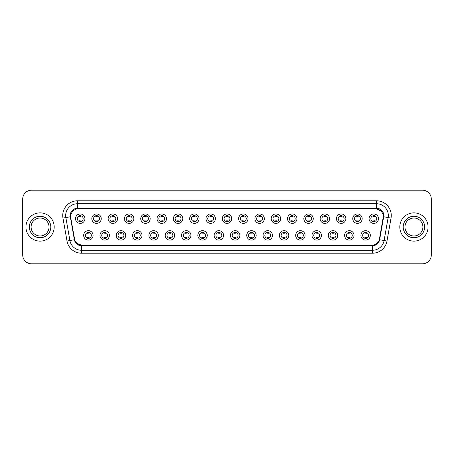 <?xml version="1.0" encoding="UTF-8"?>
<svg xmlns="http://www.w3.org/2000/svg" width="454" height="454" viewBox="0 0 454 454"><rect width="100%" height="100%" fill="white"/><g stroke="black" fill="none" stroke-linecap="round" stroke-linejoin="round"><path stroke-width="0.68" d="M109.397 235.388A4.71 4.71 0 0 1 104.687 240.098A4.71 4.71 0 0 1 99.976 235.388A4.71 4.71 0 0 1 104.687 230.677A4.71 4.71 0 0 1 109.397 235.388M101.741 235.388A2.945 2.945 0 0 0 104.687 238.333A2.945 2.945 0 0 0 107.626 235.388A2.945 2.945 0 0 0 104.687 232.448A2.945 2.945 0 0 0 101.741 235.388M125.701 235.388A4.71 4.71 0 0 1 120.991 240.098A4.71 4.71 0 0 1 116.281 235.388A4.71 4.71 0 0 1 120.991 230.677A4.71 4.71 0 0 1 125.701 235.388M118.051 235.388A2.945 2.945 0 0 0 120.991 238.333A2.945 2.945 0 0 0 123.936 235.388A2.945 2.945 0 0 0 120.991 232.448A2.945 2.945 0 0 0 118.051 235.388M142.011 235.388A4.71 4.71 0 0 1 137.301 240.098A4.71 4.71 0 0 1 132.591 235.388A4.71 4.71 0 0 1 137.301 230.677A4.71 4.71 0 0 1 142.011 235.388M134.361 235.388A2.945 2.945 0 0 0 137.301 238.333A2.945 2.945 0 0 0 140.246 235.388A2.945 2.945 0 0 0 137.301 232.448A2.945 2.945 0 0 0 134.361 235.388M158.321 235.388A4.71 4.71 0 0 1 153.611 240.098A4.71 4.71 0 0 1 148.901 235.388A4.71 4.71 0 0 1 153.611 230.677A4.71 4.71 0 0 1 158.321 235.388M150.666 235.388A2.945 2.945 0 0 0 153.611 238.333A2.945 2.945 0 0 0 156.556 235.388A2.945 2.945 0 0 0 153.611 232.448A2.945 2.945 0 0 0 150.666 235.388M174.631 235.388A4.71 4.71 0 0 1 169.921 240.098A4.71 4.71 0 0 1 165.211 235.388A4.71 4.71 0 0 1 169.921 230.677A4.71 4.71 0 0 1 174.631 235.388M166.976 235.388A2.945 2.945 0 0 0 169.921 238.333A2.945 2.945 0 0 0 172.866 235.388A2.945 2.945 0 0 0 169.921 232.448A2.945 2.945 0 0 0 166.976 235.388M190.941 235.388A4.71 4.71 0 0 1 186.231 240.098A4.71 4.71 0 0 1 181.521 235.388A4.71 4.71 0 0 1 186.231 230.677A4.71 4.71 0 0 1 190.941 235.388M183.285 235.388A2.945 2.945 0 0 0 186.231 238.333A2.945 2.945 0 0 0 189.17 235.388A2.945 2.945 0 0 0 186.231 232.448A2.945 2.945 0 0 0 183.285 235.388M207.245 235.388A4.71 4.71 0 0 1 202.535 240.098A4.71 4.71 0 0 1 197.825 235.388A4.71 4.71 0 0 1 202.535 230.677A4.71 4.71 0 0 1 207.245 235.388M199.595 235.388A2.945 2.945 0 0 0 202.535 238.333A2.945 2.945 0 0 0 205.48 235.388A2.945 2.945 0 0 0 202.535 232.448A2.945 2.945 0 0 0 199.595 235.388M223.555 235.388A4.71 4.71 0 0 1 218.845 240.098A4.71 4.71 0 0 1 214.135 235.388A4.71 4.71 0 0 1 218.845 230.677A4.71 4.71 0 0 1 223.555 235.388M215.9 235.388A2.945 2.945 0 0 0 218.845 238.333A2.945 2.945 0 0 0 221.79 235.388A2.945 2.945 0 0 0 218.845 232.448A2.945 2.945 0 0 0 215.9 235.388M239.865 235.388A4.71 4.71 0 0 1 235.155 240.098A4.71 4.71 0 0 1 230.445 235.388A4.71 4.71 0 0 1 235.155 230.677A4.71 4.71 0 0 1 239.865 235.388M232.21 235.388A2.945 2.945 0 0 0 235.155 238.333A2.945 2.945 0 0 0 238.1 235.388A2.945 2.945 0 0 0 235.155 232.448A2.945 2.945 0 0 0 232.21 235.388M256.175 235.388A4.71 4.71 0 0 1 251.465 240.098A4.71 4.71 0 0 1 246.755 235.388A4.71 4.71 0 0 1 251.465 230.677A4.71 4.71 0 0 1 256.175 235.388M248.52 235.388A2.945 2.945 0 0 0 251.465 238.333A2.945 2.945 0 0 0 254.405 235.388A2.945 2.945 0 0 0 251.465 232.448A2.945 2.945 0 0 0 248.52 235.388M272.479 235.388A4.71 4.71 0 0 1 267.769 240.098A4.71 4.71 0 0 1 263.059 235.388A4.71 4.71 0 0 1 267.769 230.677A4.71 4.71 0 0 1 272.479 235.388M264.83 235.388A2.945 2.945 0 0 0 267.769 238.333A2.945 2.945 0 0 0 270.715 235.388A2.945 2.945 0 0 0 267.769 232.448A2.945 2.945 0 0 0 264.83 235.388M288.789 235.388A4.71 4.71 0 0 1 284.079 240.098A4.71 4.71 0 0 1 279.369 235.388A4.71 4.71 0 0 1 284.079 230.677A4.71 4.71 0 0 1 288.789 235.388M281.134 235.388A2.945 2.945 0 0 0 284.079 238.333A2.945 2.945 0 0 0 287.024 235.388A2.945 2.945 0 0 0 284.079 232.448A2.945 2.945 0 0 0 281.134 235.388M305.099 235.388A4.71 4.71 0 0 1 300.389 240.098A4.71 4.71 0 0 1 295.679 235.388A4.71 4.71 0 0 1 300.389 230.677A4.71 4.71 0 0 1 305.099 235.388M297.444 235.388A2.945 2.945 0 0 0 300.389 238.333A2.945 2.945 0 0 0 303.334 235.388A2.945 2.945 0 0 0 300.389 232.448A2.945 2.945 0 0 0 297.444 235.388M321.409 235.388A4.71 4.71 0 0 1 316.699 240.098A4.71 4.71 0 0 1 311.989 235.388A4.71 4.71 0 0 1 316.699 230.677A4.71 4.71 0 0 1 321.409 235.388M313.754 235.388A2.945 2.945 0 0 0 316.699 238.333A2.945 2.945 0 0 0 319.639 235.388A2.945 2.945 0 0 0 316.699 232.448A2.945 2.945 0 0 0 313.754 235.388M337.719 235.388A4.71 4.71 0 0 1 333.009 240.098A4.71 4.71 0 0 1 328.299 235.388A4.71 4.71 0 0 1 333.009 230.677A4.71 4.71 0 0 1 337.719 235.388M330.064 235.388A2.945 2.945 0 0 0 333.009 238.333A2.945 2.945 0 0 0 335.949 235.388A2.945 2.945 0 0 0 333.009 232.448A2.945 2.945 0 0 0 330.064 235.388M354.024 235.388A4.71 4.71 0 0 1 349.313 240.098A4.71 4.71 0 0 1 344.603 235.388A4.71 4.71 0 0 1 349.313 230.677A4.71 4.71 0 0 1 354.024 235.388M346.374 235.388A2.945 2.945 0 0 0 349.313 238.333A2.945 2.945 0 0 0 352.259 235.388A2.945 2.945 0 0 0 349.313 232.448A2.945 2.945 0 0 0 346.374 235.388M370.333 235.388A4.71 4.71 0 0 1 365.623 240.098A4.71 4.71 0 0 1 360.913 235.388A4.71 4.71 0 0 1 365.623 230.677A4.71 4.71 0 0 1 370.333 235.388M362.678 235.388A2.945 2.945 0 0 0 365.623 238.333A2.945 2.945 0 0 0 368.569 235.388A2.945 2.945 0 0 0 365.623 232.448A2.945 2.945 0 0 0 362.678 235.388M93.087 235.388A4.71 4.71 0 0 1 88.377 240.098A4.71 4.71 0 0 1 83.667 235.388A4.71 4.71 0 0 1 88.377 230.677A4.71 4.71 0 0 1 93.087 235.388M85.431 235.388A2.945 2.945 0 0 0 88.377 238.333A2.945 2.945 0 0 0 91.322 235.388A2.945 2.945 0 0 0 88.377 232.448A2.945 2.945 0 0 0 85.431 235.388M101.242 218.669A4.71 4.71 0 0 1 96.532 223.379A4.71 4.71 0 0 1 91.822 218.669A4.71 4.71 0 0 1 96.532 213.959A4.71 4.71 0 0 1 101.242 218.669M93.586 218.669A2.945 2.945 0 0 0 96.532 221.614A2.945 2.945 0 0 0 99.477 218.669A2.945 2.945 0 0 0 96.532 215.724A2.945 2.945 0 0 0 93.586 218.669M117.552 218.669A4.71 4.71 0 0 1 112.842 223.379A4.71 4.71 0 0 1 108.131 218.669A4.71 4.71 0 0 1 112.842 213.959A4.71 4.71 0 0 1 117.552 218.669M109.896 218.669A2.945 2.945 0 0 0 112.842 221.614A2.945 2.945 0 0 0 115.781 218.669A2.945 2.945 0 0 0 112.842 215.724A2.945 2.945 0 0 0 109.896 218.669M133.856 218.669A4.71 4.71 0 0 1 129.146 223.379A4.71 4.71 0 0 1 124.436 218.669A4.71 4.71 0 0 1 129.146 213.959A4.71 4.71 0 0 1 133.856 218.669M126.206 218.669A2.945 2.945 0 0 0 129.146 221.614A2.945 2.945 0 0 0 132.091 218.669A2.945 2.945 0 0 0 129.146 215.724A2.945 2.945 0 0 0 126.206 218.669M150.166 218.669A4.71 4.71 0 0 1 145.456 223.379A4.71 4.71 0 0 1 140.746 218.669A4.71 4.71 0 0 1 145.456 213.959A4.71 4.71 0 0 1 150.166 218.669M142.511 218.669A2.945 2.945 0 0 0 145.456 221.614A2.945 2.945 0 0 0 148.401 218.669A2.945 2.945 0 0 0 145.456 215.724A2.945 2.945 0 0 0 142.511 218.669M166.476 218.669A4.71 4.71 0 0 1 161.766 223.379A4.71 4.71 0 0 1 157.056 218.669A4.71 4.71 0 0 1 161.766 213.959A4.71 4.71 0 0 1 166.476 218.669M158.821 218.669A2.945 2.945 0 0 0 161.766 221.614A2.945 2.945 0 0 0 164.711 218.669A2.945 2.945 0 0 0 161.766 215.724A2.945 2.945 0 0 0 158.821 218.669M182.786 218.669A4.71 4.71 0 0 1 178.076 223.379A4.71 4.71 0 0 1 173.366 218.669A4.71 4.71 0 0 1 178.076 213.959A4.71 4.71 0 0 1 182.786 218.669M175.131 218.669A2.945 2.945 0 0 0 178.076 221.614A2.945 2.945 0 0 0 181.015 218.669A2.945 2.945 0 0 0 178.076 215.724A2.945 2.945 0 0 0 175.131 218.669M199.09 218.669A4.71 4.71 0 0 1 194.38 223.379A4.71 4.71 0 0 1 189.67 218.669A4.71 4.71 0 0 1 194.38 213.959A4.71 4.71 0 0 1 199.09 218.669M191.44 218.669A2.945 2.945 0 0 0 194.38 221.614A2.945 2.945 0 0 0 197.325 218.669A2.945 2.945 0 0 0 194.38 215.724A2.945 2.945 0 0 0 191.44 218.669M215.4 218.669A4.71 4.71 0 0 1 210.69 223.379A4.71 4.71 0 0 1 205.98 218.669A4.71 4.71 0 0 1 210.69 213.959A4.71 4.71 0 0 1 215.4 218.669M207.745 218.669A2.945 2.945 0 0 0 210.69 221.614A2.945 2.945 0 0 0 213.635 218.669A2.945 2.945 0 0 0 210.69 215.724A2.945 2.945 0 0 0 207.745 218.669M231.71 218.669A4.71 4.71 0 0 1 227 223.379A4.71 4.71 0 0 1 222.29 218.669A4.71 4.71 0 0 1 227 213.959A4.71 4.71 0 0 1 231.71 218.669M224.055 218.669A2.945 2.945 0 0 0 227 221.614A2.945 2.945 0 0 0 229.945 218.669A2.945 2.945 0 0 0 227 215.724A2.945 2.945 0 0 0 224.055 218.669M248.02 218.669A4.71 4.71 0 0 1 243.31 223.379A4.71 4.71 0 0 1 238.6 218.669A4.71 4.71 0 0 1 243.31 213.959A4.71 4.71 0 0 1 248.02 218.669M240.365 218.669A2.945 2.945 0 0 0 243.31 221.614A2.945 2.945 0 0 0 246.255 218.669A2.945 2.945 0 0 0 243.31 215.724A2.945 2.945 0 0 0 240.365 218.669M264.33 218.669A4.71 4.71 0 0 1 259.62 223.379A4.71 4.71 0 0 1 254.91 218.669A4.71 4.71 0 0 1 259.62 213.959A4.71 4.71 0 0 1 264.33 218.669M256.675 218.669A2.945 2.945 0 0 0 259.62 221.614A2.945 2.945 0 0 0 262.56 218.669A2.945 2.945 0 0 0 259.62 215.724A2.945 2.945 0 0 0 256.675 218.669M280.634 218.669A4.71 4.71 0 0 1 275.924 223.379A4.71 4.71 0 0 1 271.214 218.669A4.71 4.71 0 0 1 275.924 213.959A4.71 4.71 0 0 1 280.634 218.669M272.985 218.669A2.945 2.945 0 0 0 275.924 221.614A2.945 2.945 0 0 0 278.87 218.669A2.945 2.945 0 0 0 275.924 215.724A2.945 2.945 0 0 0 272.985 218.669M296.944 218.669A4.71 4.71 0 0 1 292.234 223.379A4.71 4.71 0 0 1 287.524 218.669A4.71 4.71 0 0 1 292.234 213.959A4.71 4.71 0 0 1 296.944 218.669M289.289 218.669A2.945 2.945 0 0 0 292.234 221.614A2.945 2.945 0 0 0 295.179 218.669A2.945 2.945 0 0 0 292.234 215.724A2.945 2.945 0 0 0 289.289 218.669M313.254 218.669A4.71 4.71 0 0 1 308.544 223.379A4.71 4.71 0 0 1 303.834 218.669A4.71 4.71 0 0 1 308.544 213.959A4.71 4.71 0 0 1 313.254 218.669M305.599 218.669A2.945 2.945 0 0 0 308.544 221.614A2.945 2.945 0 0 0 311.489 218.669A2.945 2.945 0 0 0 308.544 215.724A2.945 2.945 0 0 0 305.599 218.669M329.564 218.669A4.71 4.71 0 0 1 324.854 223.379A4.71 4.71 0 0 1 320.144 218.669A4.71 4.71 0 0 1 324.854 213.959A4.71 4.71 0 0 1 329.564 218.669M321.909 218.669A2.945 2.945 0 0 0 324.854 221.614A2.945 2.945 0 0 0 327.794 218.669A2.945 2.945 0 0 0 324.854 215.724A2.945 2.945 0 0 0 321.909 218.669M345.869 218.669A4.71 4.71 0 0 1 341.158 223.379A4.71 4.71 0 0 1 336.448 218.669A4.71 4.71 0 0 1 341.158 213.959A4.71 4.71 0 0 1 345.869 218.669M338.219 218.669A2.945 2.945 0 0 0 341.158 221.614A2.945 2.945 0 0 0 344.104 218.669A2.945 2.945 0 0 0 341.158 215.724A2.945 2.945 0 0 0 338.219 218.669M362.179 218.669A4.71 4.71 0 0 1 357.468 223.379A4.71 4.71 0 0 1 352.758 218.669A4.71 4.71 0 0 1 357.468 213.959A4.71 4.71 0 0 1 362.179 218.669M354.523 218.669A2.945 2.945 0 0 0 357.468 221.614A2.945 2.945 0 0 0 360.414 218.669A2.945 2.945 0 0 0 357.468 215.724A2.945 2.945 0 0 0 354.523 218.669M378.488 218.669A4.71 4.71 0 0 1 373.778 223.379A4.71 4.71 0 0 1 369.068 218.669A4.71 4.71 0 0 1 373.778 213.959A4.71 4.71 0 0 1 378.488 218.669M370.833 218.669A2.945 2.945 0 0 0 373.778 221.614A2.945 2.945 0 0 0 376.724 218.669A2.945 2.945 0 0 0 373.778 215.724A2.945 2.945 0 0 0 370.833 218.669M84.932 218.669A4.71 4.71 0 0 1 80.222 223.379A4.71 4.71 0 0 1 75.512 218.669A4.71 4.71 0 0 1 80.222 213.959A4.71 4.71 0 0 1 84.932 218.669M77.276 218.669A2.945 2.945 0 0 0 80.222 221.614A2.945 2.945 0 0 0 83.167 218.669A2.945 2.945 0 0 0 80.222 215.724A2.945 2.945 0 0 0 77.276 218.669M74.683 239.684L70.807 218.079A7.951 7.951 0 0 1 78.633 208.749L375.367 208.749A7.951 7.951 0 0 1 383.193 218.079L379.561 238.685A7.951 7.951 0 0 1 371.735 245.251L82.265 245.251A7.951 7.951 0 0 1 74.439 238.685L70.807 218.079L70.773 215.519M25.94 227A14.131 14.131 0 0 0 40.071 241.131A14.131 14.131 0 0 0 54.196 227A14.131 14.131 0 0 0 40.071 212.869A14.131 14.131 0 0 0 25.94 227A14.131 14.131 0 0 0 40.071 241.131A14.131 14.131 0 0 0 54.196 227A14.131 14.131 0 0 0 40.071 212.869A14.131 14.131 0 0 0 25.94 227M399.804 227A14.131 14.131 0 0 0 413.929 241.131A14.131 14.131 0 0 0 428.06 227A14.131 14.131 0 0 0 413.929 212.869A14.131 14.131 0 0 0 399.804 227A14.131 14.131 0 0 0 413.929 241.131A14.131 14.131 0 0 0 428.06 227A14.131 14.131 0 0 0 413.929 212.869A14.131 14.131 0 0 0 399.804 227M77.452 208.834L375.367 208.749L376.548 208.834L380.985 211.076M70.217 215.519A7.241 7.241 0 0 0 70.325 216.774L74.371 239.74A7.241 7.241 0 0 0 81.504 245.722L372.496 245.722A7.241 7.241 0 0 0 379.629 239.74L383.675 216.774A7.241 7.241 0 0 0 376.548 208.278L77.452 208.278A7.241 7.241 0 0 0 70.217 215.519M62.958 218.073A14.721 14.721 0 0 1 77.452 200.799L376.548 200.799A14.721 14.721 0 0 1 391.042 218.073L386.99 241.034A14.721 14.721 0 0 1 372.496 253.201L81.504 253.201A14.721 14.721 0 0 1 67.01 241.034L62.958 218.073L65.858 217.562A11.776 11.776 0 0 1 77.452 203.744L376.548 203.744A11.776 11.776 0 0 1 388.142 217.562L384.095 240.524A11.776 11.776 0 0 1 372.496 250.256L81.504 250.256A11.776 11.776 0 0 1 69.905 240.524L65.858 217.562A11.776 11.776 0 0 1 65.677 215.519M81.504 245.217L77.259 243.475M383.318 216.711L379.317 239.684M431.3 199.034A8.83 8.83 0 0 0 422.47 190.203L31.53 190.203A8.83 8.83 0 0 0 22.7 199.034L22.7 254.966A8.83 8.83 0 0 0 31.53 263.797L422.47 263.797A8.83 8.83 0 0 0 431.3 254.966L431.3 199.034L431.3 254.966M379.629 239.74L384.095 240.524L388.142 217.562L391.042 218.073M371.735 245.251L82.265 245.251M22.7 199.034L22.7 254.966M422.47 190.203L31.53 190.203M31.53 263.797L422.47 263.797M80.96 215.514L80.96 216.535A2.259 2.259 0 0 0 79.484 216.535L79.484 215.514M79.484 221.824L79.484 220.803A2.259 2.259 0 0 0 80.96 220.803L80.96 221.824M87.639 238.543L87.639 237.527A2.259 2.259 0 0 0 89.115 237.527L89.115 238.543M89.115 232.238L89.115 233.254A2.259 2.259 0 0 0 87.639 233.254L87.639 232.238M49.043 227A8.972 8.972 0 0 0 40.071 218.028A8.972 8.972 0 0 0 31.093 227A8.972 8.972 0 0 0 40.071 235.972A8.972 8.972 0 0 0 49.043 227A8.972 8.972 0 0 1 40.071 235.972A8.972 8.972 0 0 1 31.093 227M97.264 215.514L97.264 216.535A2.259 2.259 0 0 0 95.794 216.535L95.794 215.514M95.794 221.824L95.794 220.803A2.259 2.259 0 0 0 97.264 220.803L97.264 221.824M113.574 215.514L113.574 216.535A2.259 2.259 0 0 0 112.104 216.535L112.104 215.514M112.104 221.824L112.104 220.803A2.259 2.259 0 0 0 113.574 220.803L113.574 221.824M129.884 215.514L129.884 216.535A2.259 2.259 0 0 0 128.414 216.535L128.414 215.514M128.414 221.824L128.414 220.803A2.259 2.259 0 0 0 129.884 220.803L129.884 221.824M146.194 215.514L146.194 216.535A2.259 2.259 0 0 0 144.718 216.535L144.718 215.514M144.718 221.824L144.718 220.803A2.259 2.259 0 0 0 146.194 220.803L146.194 221.824M103.949 238.543L103.949 237.527A2.259 2.259 0 0 0 105.419 237.527L105.419 238.543M105.419 232.238L105.419 233.254A2.259 2.259 0 0 0 103.949 233.254L103.949 232.238M120.259 238.543L120.259 237.527A2.259 2.259 0 0 0 121.729 237.527L121.729 238.543M121.729 232.238L121.729 233.254A2.259 2.259 0 0 0 120.259 233.254L120.259 232.238M136.569 238.543L136.569 237.527A2.259 2.259 0 0 0 138.039 237.527L138.039 238.543M138.039 232.238L138.039 233.254A2.259 2.259 0 0 0 136.569 233.254L136.569 232.238M422.907 227A8.972 8.972 0 0 0 413.929 218.028A8.972 8.972 0 0 0 404.957 227A8.972 8.972 0 0 0 413.929 235.972A8.972 8.972 0 0 0 422.907 227A8.972 8.972 0 0 1 413.929 235.972A8.972 8.972 0 0 1 404.957 227M162.504 215.514L162.504 216.535A2.259 2.259 0 0 0 161.028 216.535L161.028 215.514M161.028 221.824L161.028 220.803A2.259 2.259 0 0 0 162.504 220.803L162.504 221.824M178.808 215.514L178.808 216.535A2.259 2.259 0 0 0 177.338 216.535L177.338 215.514M177.338 221.824L177.338 220.803A2.259 2.259 0 0 0 178.808 220.803L178.808 221.824M195.118 215.514L195.118 216.535A2.259 2.259 0 0 0 193.648 216.535L193.648 215.514M193.648 221.824L193.648 220.803A2.259 2.259 0 0 0 195.118 220.803L195.118 221.824M152.873 238.543L152.873 237.527A2.259 2.259 0 0 0 154.349 237.527L154.349 238.543M154.349 232.238L154.349 233.254A2.259 2.259 0 0 0 152.873 233.254L152.873 232.238M169.183 238.543L169.183 237.527A2.259 2.259 0 0 0 170.653 237.527L170.653 238.543M170.653 232.238L170.653 233.254A2.259 2.259 0 0 0 169.183 233.254L169.183 232.238M185.493 238.543L185.493 237.527A2.259 2.259 0 0 0 186.963 237.527L186.963 238.543M186.963 232.238L186.963 233.254A2.259 2.259 0 0 0 185.493 233.254L185.493 232.238M211.428 215.514L211.428 216.535A2.259 2.259 0 0 0 209.958 216.535L209.958 215.514M209.958 221.824L209.958 220.803A2.259 2.259 0 0 0 211.428 220.803L211.428 221.824M227.738 215.514L227.738 216.535A2.259 2.259 0 0 0 226.262 216.535L226.262 215.514M226.262 221.824L226.262 220.803A2.259 2.259 0 0 0 227.738 220.803L227.738 221.824M244.042 215.514L244.042 216.535A2.259 2.259 0 0 0 242.572 216.535L242.572 215.514M242.572 221.824L242.572 220.803A2.259 2.259 0 0 0 244.042 220.803L244.042 221.824M260.352 215.514L260.352 216.535A2.259 2.259 0 0 0 258.882 216.535L258.882 215.514M258.882 221.824L258.882 220.803A2.259 2.259 0 0 0 260.352 220.803L260.352 221.824M276.662 215.514L276.662 216.535A2.259 2.259 0 0 0 275.192 216.535L275.192 215.514M275.192 221.824L275.192 220.803A2.259 2.259 0 0 0 276.662 220.803L276.662 221.824M201.803 238.543L201.803 237.527A2.259 2.259 0 0 0 203.273 237.527L203.273 238.543M203.273 232.238L203.273 233.254A2.259 2.259 0 0 0 201.803 233.254L201.803 232.238M218.107 238.543L218.107 237.527A2.259 2.259 0 0 0 219.583 237.527L219.583 238.543M219.583 232.238L219.583 233.254A2.259 2.259 0 0 0 218.107 233.254L218.107 232.238M234.417 238.543L234.417 237.527A2.259 2.259 0 0 0 235.893 237.527L235.893 238.543M235.893 232.238L235.893 233.254A2.259 2.259 0 0 0 234.417 233.254L234.417 232.238M250.727 238.543L250.727 237.527A2.259 2.259 0 0 0 252.197 237.527L252.197 238.543M252.197 232.238L252.197 233.254A2.259 2.259 0 0 0 250.727 233.254L250.727 232.238M267.037 238.543L267.037 237.527A2.259 2.259 0 0 0 268.507 237.527L268.507 238.543M268.507 232.238L268.507 233.254A2.259 2.259 0 0 0 267.037 233.254L267.037 232.238M292.972 215.514L292.972 216.535A2.259 2.259 0 0 0 291.496 216.535L291.496 215.514M291.496 221.824L291.496 220.803A2.259 2.259 0 0 0 292.972 220.803L292.972 221.824M309.282 215.514L309.282 216.535A2.259 2.259 0 0 0 307.806 216.535L307.806 215.514M307.806 221.824L307.806 220.803A2.259 2.259 0 0 0 309.282 220.803L309.282 221.824M325.586 215.514L325.586 216.535A2.259 2.259 0 0 0 324.116 216.535L324.116 215.514M324.116 221.824L324.116 220.803A2.259 2.259 0 0 0 325.586 220.803L325.586 221.824M341.896 215.514L341.896 216.535A2.259 2.259 0 0 0 340.426 216.535L340.426 215.514M340.426 221.824L340.426 220.803A2.259 2.259 0 0 0 341.896 220.803L341.896 221.824M358.206 215.514L358.206 216.535A2.259 2.259 0 0 0 356.736 216.535L356.736 215.514M356.736 221.824L356.736 220.803A2.259 2.259 0 0 0 358.206 220.803L358.206 221.824M374.516 215.514L374.516 216.535A2.259 2.259 0 0 0 373.04 216.535L373.04 215.514M373.04 221.824L373.04 220.803A2.259 2.259 0 0 0 374.516 220.803L374.516 221.824M283.347 238.543L283.347 237.527A2.259 2.259 0 0 0 284.817 237.527L284.817 238.543M284.817 232.238L284.817 233.254A2.259 2.259 0 0 0 283.347 233.254L283.347 232.238M299.651 238.543L299.651 237.527A2.259 2.259 0 0 0 301.127 237.527L301.127 238.543M301.127 232.238L301.127 233.254A2.259 2.259 0 0 0 299.651 233.254L299.651 232.238M315.961 238.543L315.961 237.527A2.259 2.259 0 0 0 317.431 237.527L317.431 238.543M317.431 232.238L317.431 233.254A2.259 2.259 0 0 0 315.961 233.254L315.961 232.238M332.271 238.543L332.271 237.527A2.259 2.259 0 0 0 333.741 237.527L333.741 238.543M333.741 232.238L333.741 233.254A2.259 2.259 0 0 0 332.271 233.254L332.271 232.238M348.581 238.543L348.581 237.527A2.259 2.259 0 0 0 350.051 237.527L350.051 238.543M350.051 232.238L350.051 233.254A2.259 2.259 0 0 0 348.581 233.254L348.581 232.238M364.885 238.543L364.885 237.527A2.259 2.259 0 0 0 366.361 237.527L366.361 238.543M366.361 232.238L366.361 233.254A2.259 2.259 0 0 0 364.885 233.254L364.885 232.238M376.548 200.799L376.548 208.278M65.858 217.562L70.325 216.774M81.504 253.201L81.504 245.722M372.496 245.722L372.496 253.201M67.01 241.034L74.371 239.74M383.675 216.774L388.142 217.562M77.452 200.799L77.452 208.278M384.095 240.524L386.99 241.034M50.808 227A10.737 10.737 0 0 0 40.071 216.263A10.737 10.737 0 0 0 29.328 227A10.737 10.737 0 0 0 40.071 237.737A10.737 10.737 0 0 0 50.808 227M424.672 227A10.737 10.737 0 0 0 413.929 216.263A10.737 10.737 0 0 0 403.192 227A10.737 10.737 0 0 0 413.929 237.737A10.737 10.737 0 0 0 424.672 227"/></g></svg>

